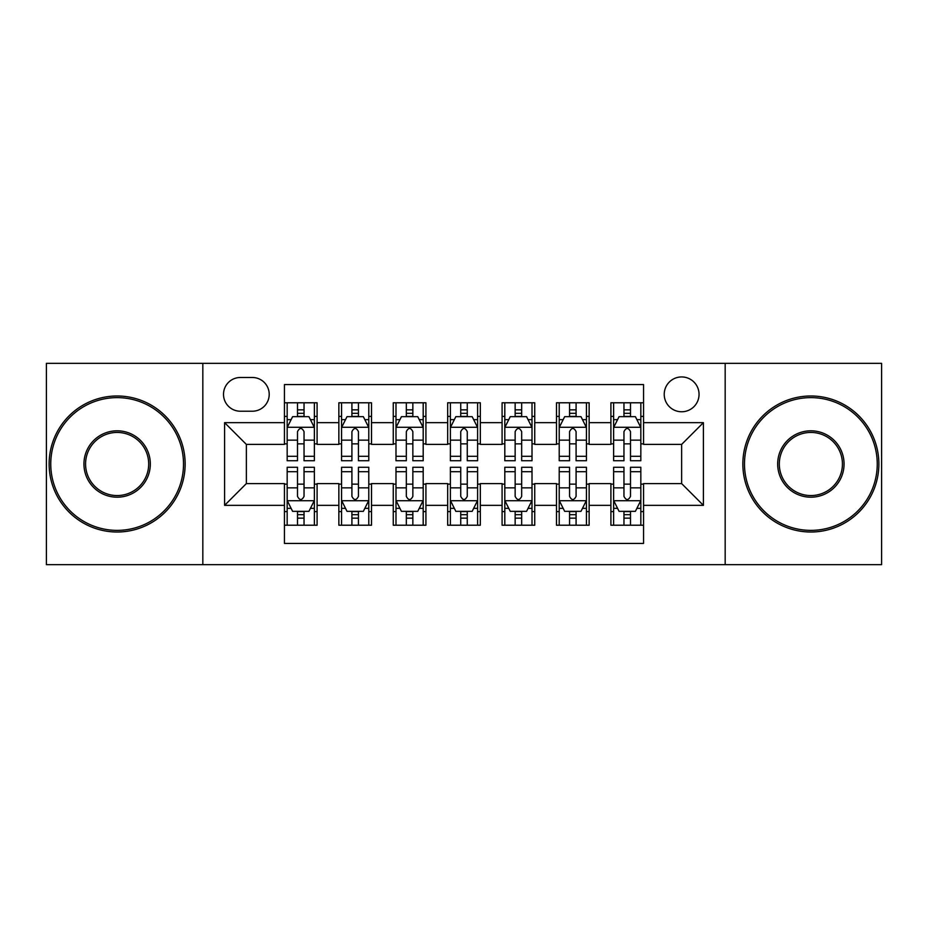 <?xml version="1.0" encoding="UTF-8"?>
<svg xmlns="http://www.w3.org/2000/svg" width="928" height="928" viewBox="0 0 928 928"><rect width="100%" height="100%" fill="white"/><g stroke="black" fill="none" stroke-linecap="round" stroke-linejoin="round"><path stroke-width="1.39" d="M681.639 376.942A17.412 17.412 0 0 0 664.228 394.354A17.412 17.412 0 0 0 681.639 411.765A17.412 17.412 0 0 0 699.051 394.354A17.412 17.412 0 0 0 681.639 376.942M725.174 564.665L881.6 564.665L881.6 363.335L725.174 363.335L725.174 564.665L202.826 564.665L202.826 363.335L46.4 363.335L46.4 564.665L202.826 564.665M643.556 402.787L610.902 402.787L610.902 422.646L589.141 422.646L589.141 444.408L610.902 444.408L610.902 422.646M589.141 422.646L589.141 402.787L556.498 402.787L556.498 422.646L534.737 422.646L534.737 444.408L556.498 444.408L556.498 422.646M534.737 422.646L534.737 402.787L502.083 402.787L502.083 422.646L480.321 422.646L480.321 444.408L502.083 444.408L502.083 422.646M480.321 422.646L480.321 402.787L447.679 402.787L447.679 422.646L425.917 422.646L425.917 444.408L447.679 444.408L447.679 422.646M425.917 422.646L425.917 402.787L393.263 402.787L393.263 422.646L371.502 422.646L371.502 444.408L393.263 444.408L393.263 422.646M371.502 422.646L371.502 402.787L338.859 402.787L338.859 444.408L317.098 444.408L317.098 402.787L284.444 402.787M284.444 525.213L317.098 525.213L317.098 483.592L338.859 483.592L338.859 525.213L371.502 525.213L371.502 483.592L393.263 483.592L393.263 505.354L371.502 505.354M393.263 505.354L393.263 525.213L425.917 525.213L425.917 483.592L447.679 483.592L447.679 505.354L425.917 505.354M447.679 505.354L447.679 525.213L480.321 525.213L480.321 483.592L502.083 483.592L502.083 505.354L480.321 505.354M502.083 505.354L502.083 525.213L534.737 525.213L534.737 483.592L556.498 483.592L556.498 505.354L534.737 505.354M556.498 505.354L556.498 525.213L589.141 525.213L589.141 483.592L610.902 483.592L610.902 505.354L589.141 505.354M240.375 411.22L252.346 411.22A16.866 16.866 0 0 0 269.213 394.354A16.866 16.866 0 0 0 252.346 377.487L240.375 377.487A16.866 16.866 0 0 0 223.509 394.354A16.866 16.866 0 0 0 240.375 411.22M725.174 363.335L202.826 363.335M643.556 422.646L643.556 384.563L284.444 384.563L284.444 444.408L246.361 444.408L246.361 483.592L284.444 483.592L284.444 543.437L643.556 543.437L643.556 483.592L681.639 483.592L681.639 444.408L643.556 444.408L643.556 422.646L703.401 422.646L703.401 505.354L643.556 505.354M284.444 505.354L224.599 505.354L224.599 422.646L284.444 422.646M610.902 505.354L610.902 525.213L643.556 525.213M284.444 416.394L287.17 416.394M297.505 416.394L304.036 416.394M314.372 416.394L317.098 416.394M284.444 443.862L287.17 443.862M297.505 443.862L304.036 443.862M314.372 443.862L317.098 443.862M284.444 484.138L287.17 484.138M297.505 484.138L304.036 484.138M314.372 484.138L317.098 484.138M284.444 511.606L287.17 511.606M297.505 511.606L304.036 511.606M314.372 511.606L317.098 511.606M338.859 443.862L341.574 443.862M351.909 443.862L358.44 443.862M368.787 443.862L371.502 443.862M338.859 416.394L341.574 416.394M351.909 416.394L358.44 416.394M368.787 416.394L371.502 416.394M338.859 484.138L341.574 484.138M351.909 484.138L358.44 484.138M368.787 484.138L371.502 484.138M338.859 511.606L341.574 511.606M351.909 511.606L358.44 511.606M368.787 511.606L371.502 511.606M393.263 484.138L395.989 484.138M406.325 484.138L412.856 484.138M423.191 484.138L425.917 484.138M393.263 511.606L395.989 511.606M406.325 511.606L412.856 511.606M423.191 511.606L425.917 511.606M393.263 416.394L395.989 416.394M406.325 416.394L412.856 416.394M423.191 416.394L425.917 416.394M393.263 443.862L395.989 443.862M406.325 443.862L412.856 443.862M423.191 443.862L425.917 443.862M447.679 484.138L450.393 484.138M460.74 484.138L467.26 484.138M477.607 484.138L480.321 484.138M447.679 511.606L450.393 511.606M460.74 511.606L467.26 511.606M477.607 511.606L480.321 511.606M447.679 416.394L450.393 416.394M460.74 416.394L467.26 416.394M477.607 416.394L480.321 416.394M447.679 443.862L450.393 443.862M460.74 443.862L467.26 443.862M477.607 443.862L480.321 443.862M502.083 484.138L504.809 484.138M515.144 484.138L521.675 484.138M532.011 484.138L534.737 484.138M502.083 511.606L504.809 511.606M515.144 511.606L521.675 511.606M532.011 511.606L534.737 511.606M502.083 416.394L504.809 416.394M515.144 416.394L521.675 416.394M532.011 416.394L534.737 416.394M502.083 443.862L504.809 443.862M515.144 443.862L521.675 443.862M532.011 443.862L534.737 443.862M556.498 484.138L559.213 484.138M569.56 484.138L576.091 484.138M586.426 484.138L589.141 484.138M556.498 511.606L559.213 511.606M569.56 511.606L576.091 511.606M586.426 511.606L589.141 511.606M556.498 416.394L559.213 416.394M569.56 416.394L576.091 416.394M586.426 416.394L589.141 416.394M556.498 443.862L559.213 443.862M569.56 443.862L576.091 443.862M586.426 443.862L589.141 443.862M610.902 484.138L613.628 484.138M623.964 484.138L630.495 484.138M640.83 484.138L643.556 484.138M610.902 511.606L613.628 511.606M623.964 511.606L630.495 511.606M640.83 511.606L643.556 511.606M610.902 416.394L613.628 416.394M623.964 416.394L630.495 416.394M640.83 416.394L643.556 416.394M610.902 443.862L613.628 443.862M623.964 443.862L630.495 443.862M640.83 443.862L643.556 443.862M246.361 444.408L224.599 422.646M246.361 483.592L224.599 505.354M703.401 422.646L681.639 444.408M703.401 505.354L681.639 483.592M304.036 409.863L297.505 409.863M314.372 456.298L304.036 456.298L304.036 460.74L314.372 460.74L314.372 427.541L308.931 416.66L292.61 416.66L287.17 427.541L287.17 460.74L297.505 460.74L297.505 456.298L287.17 456.298M287.17 427.541L287.17 402.787M314.372 427.541L314.372 402.787M297.505 416.66L297.505 402.787M304.036 402.787L304.036 416.66M304.036 456.298L304.036 431.624C301.855 427.437 299.686 427.437 297.505 431.624L297.505 456.298M297.505 518.137L304.036 518.137M287.17 471.702L297.505 471.702L297.505 467.26L287.17 467.26L287.17 500.459L292.61 511.34L308.931 511.34L314.372 500.459L314.372 467.26L304.036 467.26L304.036 471.702L314.372 471.702M314.372 500.459L314.372 525.213M287.17 500.459L287.17 525.213M304.036 511.34L304.036 525.213M297.505 525.213L297.505 511.34M297.505 471.702L297.505 496.376C299.674 500.563 301.855 500.563 304.036 496.376L304.036 471.702M117.137 397.625A66.375 66.375 0 0 0 50.75 464A66.375 66.375 0 0 0 117.137 530.375A66.375 66.375 0 0 0 183.512 464A66.375 66.375 0 0 0 117.137 397.625M117.137 532.011A68.011 68.011 0 0 1 49.126 464A68.011 68.011 0 0 1 117.137 395.989A68.011 68.011 0 0 1 185.148 464A68.011 68.011 0 0 1 117.137 532.011M117.137 430.812A33.188 33.188 0 0 1 150.324 464A33.188 33.188 0 0 1 117.137 497.188A33.188 33.188 0 0 1 83.938 464A33.188 33.188 0 0 1 117.137 430.812M117.137 495.564A31.564 31.564 0 0 0 148.689 464A31.564 31.564 0 0 0 117.137 432.436A31.564 31.564 0 0 0 85.573 464A31.564 31.564 0 0 0 117.137 495.564M810.863 397.625A66.375 66.375 0 0 0 744.488 464A66.375 66.375 0 0 0 810.863 530.375A66.375 66.375 0 0 0 877.25 464A66.375 66.375 0 0 0 810.863 397.625M810.863 532.011A68.011 68.011 0 0 1 742.852 464A68.011 68.011 0 0 1 810.863 395.989A68.011 68.011 0 0 1 878.874 464A68.011 68.011 0 0 1 810.863 532.011M810.863 430.812A33.188 33.188 0 0 1 844.062 464A33.188 33.188 0 0 1 810.863 497.188A33.188 33.188 0 0 1 777.676 464A33.188 33.188 0 0 1 810.863 430.812M810.863 495.564A31.564 31.564 0 0 0 842.427 464A31.564 31.564 0 0 0 810.863 432.436A31.564 31.564 0 0 0 779.311 464A31.564 31.564 0 0 0 810.863 495.564M358.44 409.863L351.909 409.863M368.787 456.298L358.44 456.298L358.44 460.74L368.787 460.74L368.787 427.541L363.335 416.66L347.014 416.66L341.574 427.541L341.574 460.74L351.909 460.74L351.909 456.298L341.574 456.298M341.574 427.541L341.574 402.787M368.787 427.541L368.787 402.787M351.909 416.66L351.909 402.787M358.44 402.787L358.44 416.66M358.44 456.298L358.44 431.624C356.271 427.437 354.09 427.437 351.909 431.624L351.909 456.298M412.856 409.863L406.325 409.863M423.191 456.298L412.856 456.298L412.856 460.74L423.191 460.74L423.191 427.541L417.751 416.66L401.43 416.66L395.989 427.541L395.989 460.74L406.325 460.74L406.325 456.298L395.989 456.298M395.989 427.541L395.989 402.787M423.191 427.541L423.191 402.787M406.325 416.66L406.325 402.787M412.856 402.787L412.856 416.66M412.856 456.298L412.856 431.624C410.686 427.437 408.506 427.437 406.325 431.624L406.325 456.298M467.26 409.863L460.74 409.863M477.607 456.298L467.26 456.298L467.26 460.74L477.607 460.74L477.607 427.541L472.166 416.66L455.834 416.66L450.393 427.541L450.393 460.74L460.74 460.74L460.74 456.298L450.393 456.298M450.393 427.541L450.393 402.787M477.607 427.541L477.607 402.787M460.74 416.66L460.74 402.787M467.26 402.787L467.26 416.66M467.26 456.298L467.26 431.624C465.09 427.437 462.91 427.437 460.74 431.624L460.74 456.298M521.675 409.863L515.144 409.863M532.011 456.298L521.675 456.298L521.675 460.74L532.011 460.74L532.011 427.541L526.57 416.66L510.249 416.66L504.809 427.541L504.809 460.74L515.144 460.74L515.144 456.298L504.809 456.298M504.809 427.541L504.809 402.787M532.011 427.541L532.011 402.787M515.144 416.66L515.144 402.787M521.675 402.787L521.675 416.66M521.675 456.298L521.675 431.624C519.506 427.437 517.325 427.437 515.144 431.624L515.144 456.298M351.909 518.137L358.44 518.137M341.574 471.702L351.909 471.702L351.909 467.26L341.574 467.26L341.574 500.459L347.014 511.34L363.335 511.34L368.787 500.459L368.787 467.26L358.44 467.26L358.44 471.702L368.787 471.702M368.787 500.459L368.787 525.213M341.574 500.459L341.574 525.213M358.44 511.34L358.44 525.213M351.909 525.213L351.909 511.34M351.909 471.702L351.909 496.376C354.09 500.563 356.259 500.563 358.44 496.376L358.44 471.702M406.325 518.137L412.856 518.137M395.989 471.702L406.325 471.702L406.325 467.26L395.989 467.26L395.989 500.459L401.43 511.34L417.751 511.34L423.191 500.459L423.191 467.26L412.856 467.26L412.856 471.702L423.191 471.702M423.191 500.459L423.191 525.213M395.989 500.459L395.989 525.213M412.856 511.34L412.856 525.213M406.325 525.213L406.325 511.34M406.325 471.702L406.325 496.376C408.494 500.563 410.675 500.563 412.856 496.376L412.856 471.702M460.74 518.137L467.26 518.137M450.393 471.702L460.74 471.702L460.74 467.26L450.393 467.26L450.393 500.459L455.834 511.34L472.166 511.34L477.607 500.459L477.607 467.26L467.26 467.26L467.26 471.702L477.607 471.702M477.607 500.459L477.607 525.213M450.393 500.459L450.393 525.213M467.26 511.34L467.26 525.213M460.74 525.213L460.74 511.34M460.74 471.702L460.74 496.376C462.91 500.563 465.09 500.563 467.26 496.376L467.26 471.702M515.144 518.137L521.675 518.137M504.809 471.702L515.144 471.702L515.144 467.26L504.809 467.26L504.809 500.459L510.249 511.34L526.57 511.34L532.011 500.459L532.011 467.26L521.675 467.26L521.675 471.702L532.011 471.702M532.011 500.459L532.011 525.213M504.809 500.459L504.809 525.213M521.675 511.34L521.675 525.213M515.144 525.213L515.144 511.34M515.144 471.702L515.144 496.376C517.314 500.563 519.494 500.563 521.675 496.376L521.675 471.702M576.091 409.863L569.56 409.863M586.426 456.298L576.091 456.298L576.091 460.74L586.426 460.74L586.426 427.541L580.986 416.66L564.665 416.66L559.213 427.541L559.213 460.74L569.56 460.74L569.56 456.298L559.213 456.298M559.213 427.541L559.213 402.787M586.426 427.541L586.426 402.787M569.56 416.66L569.56 402.787M576.091 402.787L576.091 416.66M576.091 456.298L576.091 431.624C573.91 427.437 571.741 427.437 569.56 431.624L569.56 456.298M569.56 518.137L576.091 518.137M559.213 471.702L569.56 471.702L569.56 467.26L559.213 467.26L559.213 500.459L564.665 511.34L580.986 511.34L586.426 500.459L586.426 467.26L576.091 467.26L576.091 471.702L586.426 471.702M586.426 500.459L586.426 525.213M559.213 500.459L559.213 525.213M576.091 511.34L576.091 525.213M569.56 525.213L569.56 511.34M569.56 471.702L569.56 496.376C571.729 500.563 573.91 500.563 576.091 496.376L576.091 471.702M630.495 409.863L623.964 409.863M640.83 456.298L630.495 456.298L630.495 460.74L640.83 460.74L640.83 427.541L635.39 416.66L619.069 416.66L613.628 427.541L613.628 460.74L623.964 460.74L623.964 456.298L613.628 456.298M613.628 427.541L613.628 402.787M640.83 427.541L640.83 402.787M623.964 416.66L623.964 402.787M630.495 402.787L630.495 416.66M630.495 456.298L630.495 431.624C628.326 427.437 626.145 427.437 623.964 431.624L623.964 456.298M623.964 518.137L630.495 518.137M613.628 471.702L623.964 471.702L623.964 467.26L613.628 467.26L613.628 500.459L619.069 511.34L635.39 511.34L640.83 500.459L640.83 467.26L630.495 467.26L630.495 471.702L640.83 471.702M640.83 500.459L640.83 525.213M613.628 500.459L613.628 525.213M630.495 511.34L630.495 525.213M623.964 525.213L623.964 511.34M623.964 471.702L623.964 496.376C626.145 500.563 628.314 500.563 630.495 496.376L630.495 471.702M338.859 505.354L317.098 505.354M338.859 422.646L317.098 422.646M314.232 427.274L287.297 427.274M287.17 419.653L291.114 419.653M310.428 419.653L314.372 419.653M297.505 440.15L287.17 440.15M314.372 440.15L304.036 440.15M304.036 413.32L297.505 413.32M287.297 500.726L314.232 500.726M314.372 508.347L310.428 508.347M291.114 508.347L287.17 508.347M304.036 487.85L314.372 487.85M287.17 487.85L297.505 487.85M297.505 514.68L304.036 514.68M368.648 427.274L341.713 427.274M341.574 419.653L345.518 419.653M364.843 419.653L368.787 419.653M351.909 440.15L341.574 440.15M368.787 440.15L358.44 440.15M358.44 413.32L351.909 413.32M423.052 427.274L396.128 427.274M395.989 419.653L399.933 419.653M419.247 419.653L423.191 419.653M406.325 440.15L395.989 440.15M423.191 440.15L412.856 440.15M412.856 413.32L406.325 413.32M477.468 427.274L450.532 427.274M450.393 419.653L454.337 419.653M473.663 419.653L477.607 419.653M460.74 440.15L450.393 440.15M477.607 440.15L467.26 440.15M467.26 413.32L460.74 413.32M531.872 427.274L504.948 427.274M504.809 419.653L508.753 419.653M528.067 419.653L532.011 419.653M515.144 440.15L504.809 440.15M532.011 440.15L521.675 440.15M521.675 413.32L515.144 413.32M341.713 500.726L368.648 500.726M368.787 508.347L364.843 508.347M345.518 508.347L341.574 508.347M358.44 487.85L368.787 487.85M341.574 487.85L351.909 487.85M351.909 514.68L358.44 514.68M396.128 500.726L423.052 500.726M423.191 508.347L419.247 508.347M399.933 508.347L395.989 508.347M412.856 487.85L423.191 487.85M395.989 487.85L406.325 487.85M406.325 514.68L412.856 514.68M450.532 500.726L477.468 500.726M477.607 508.347L473.663 508.347M454.337 508.347L450.393 508.347M467.26 487.85L477.607 487.85M450.393 487.85L460.74 487.85M460.74 514.68L467.26 514.68M504.948 500.726L531.872 500.726M532.011 508.347L528.067 508.347M508.753 508.347L504.809 508.347M521.675 487.85L532.011 487.85M504.809 487.85L515.144 487.85M515.144 514.68L521.675 514.68M586.287 427.274L559.352 427.274M559.213 419.653L563.157 419.653M582.482 419.653L586.426 419.653M569.56 440.15L559.213 440.15M586.426 440.15L576.091 440.15M576.091 413.32L569.56 413.32M559.352 500.726L586.287 500.726M586.426 508.347L582.482 508.347M563.157 508.347L559.213 508.347M576.091 487.85L586.426 487.85M559.213 487.85L569.56 487.85M569.56 514.68L576.091 514.68M640.703 427.274L613.768 427.274M613.628 419.653L617.572 419.653M636.886 419.653L640.83 419.653M623.964 440.15L613.628 440.15M640.83 440.15L630.495 440.15M630.495 413.32L623.964 413.32M613.768 500.726L640.703 500.726M640.83 508.347L636.886 508.347M617.572 508.347L613.628 508.347M630.495 487.85L640.83 487.85M613.628 487.85L623.964 487.85M623.964 514.68L630.495 514.68"/></g></svg>
